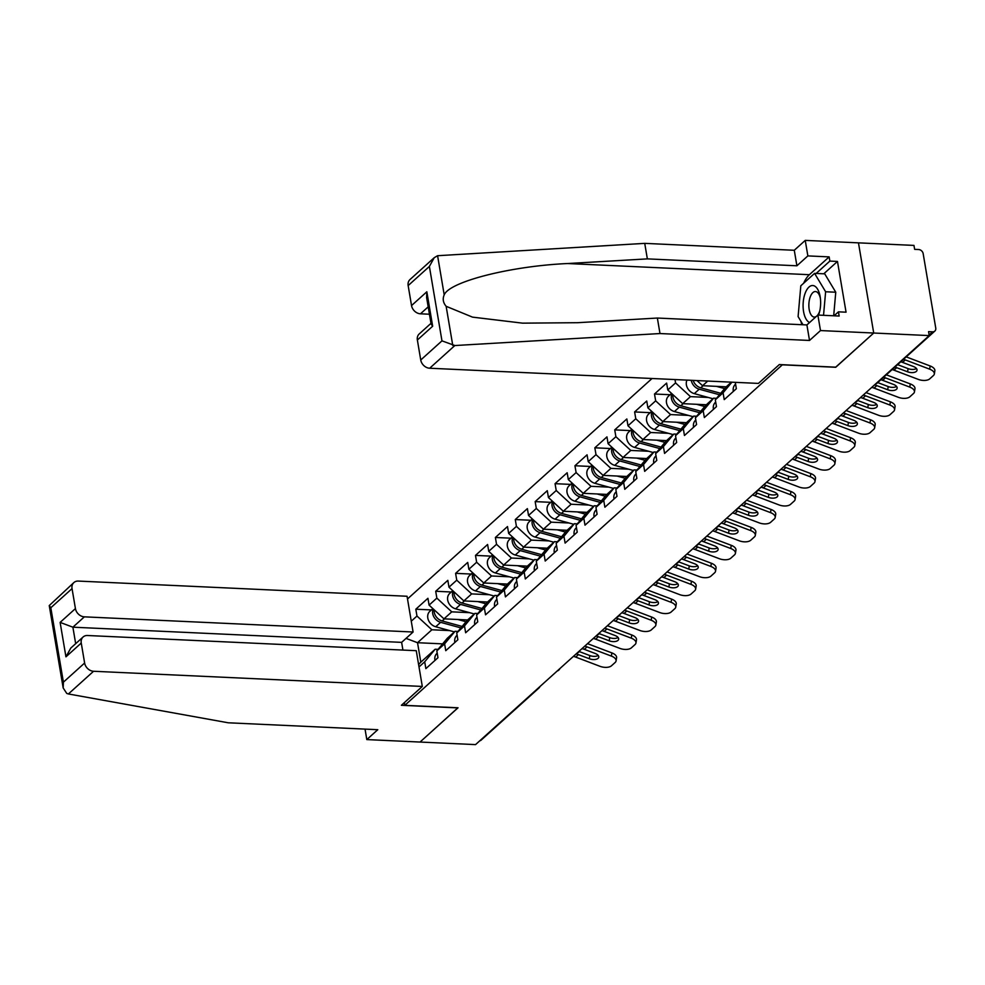 <?xml version="1.0" encoding="UTF-8"?>
<svg xmlns="http://www.w3.org/2000/svg" width="985" height="985" viewBox="0 0 985 985"><rect width="100%" height="100%" fill="white"/><g stroke="black" fill="none" stroke-linecap="round" stroke-linejoin="round"><path stroke-width="1.48" d="M652.045 378.499L407.507 598.966M835.699 367.159L873.72 333.029L858.464 242.852L913.969 245.413L914.646 249.353L918.697 249.537A4.309 3.447 48 0 1 923.167 253.662L935.75 328.067A4.309 3.447 48 0 1 934.827 331.095L877.069 383.165A4.309 3.447 48 0 1 875.702 383.842M365.041 729.109L366.814 739.587L420.041 742.05L458.037 707.784L404.81 705.334L404.355 702.625M404.81 705.334L782.472 364.709M419.007 666.931L424.707 661.797L425.865 668.63L437.98 657.709L436.823 650.876L447.276 638.305L455.045 631.299L457.963 631.434M411.262 621.19L416.975 616.044L415.818 609.21L431.405 609.924M467.641 619.947L443.976 618.851L429.091 605.122L427.933 598.289L415.818 609.21M429.091 605.122L436.86 598.104L435.702 591.271L451.302 591.997M487.526 602.007L463.873 600.924L448.975 587.183L447.818 580.35L435.702 591.271M448.975 587.183L456.757 580.177L455.599 573.344L471.187 574.058M507.423 584.08L483.77 582.985L468.872 569.256L467.715 562.423L455.599 573.344M468.872 569.256L476.642 562.238L475.484 555.405L491.084 556.131M527.32 566.141L503.655 565.058L488.757 551.317L487.6 544.483L475.484 555.405M488.757 551.317L496.538 544.311L495.381 537.478L510.969 538.192M547.204 548.214L523.552 547.118L508.654 533.39L507.497 526.556L495.381 537.478M508.654 533.39L516.423 526.372L515.278 519.538L530.866 520.265M567.101 530.275L543.437 529.191L528.539 515.45L527.381 508.617L515.278 519.538M528.539 515.45L536.32 508.445L535.163 501.611L550.75 502.325M586.986 512.348L563.334 511.252L548.436 497.523L547.278 490.69L535.163 501.611M548.436 497.523L556.217 490.505L555.06 483.672L570.647 484.398M606.883 494.408L583.218 493.325L568.32 479.584L567.163 472.751L555.06 483.672M568.32 479.584L576.102 472.578L574.944 465.745L590.532 466.459M626.768 476.481L603.115 475.386L588.217 461.657L587.06 454.824L574.944 465.745M588.217 461.657L595.999 454.639L594.841 447.806L610.429 448.532M646.665 458.542L623 457.459L608.102 443.718L606.957 436.884L594.841 447.806M608.102 443.718L615.884 436.712L614.726 429.879L630.314 430.593M666.549 440.615L642.897 439.519L627.999 425.791L626.842 418.957L614.726 429.879M627.999 425.791L635.781 418.773L634.623 411.939L650.211 412.666M686.446 422.676L662.782 421.58L647.896 407.852L646.739 401.018L634.623 411.939M647.896 407.852L655.665 400.846L654.508 394.012L670.096 394.726M706.331 404.749L682.679 403.653L667.781 389.925L666.623 383.091L654.508 394.012M667.781 389.925L675.562 382.906L674.996 379.557M436.823 650.876L444.604 643.858L445.762 650.691L457.865 639.77L456.72 632.936L464.489 625.918L465.646 632.764L477.762 621.843L476.605 614.997L484.386 607.991L485.543 614.825L497.659 603.904L496.502 597.07L504.271 590.052L505.428 596.898L517.544 585.976L516.386 579.131L524.168 572.125L525.325 578.958L537.441 568.037L536.283 561.204L544.052 554.186L545.21 561.031L557.325 550.11L556.168 543.264L563.949 536.259L565.107 543.092L577.222 532.171L576.065 525.337L583.846 518.319L584.991 525.165L597.107 514.244L595.95 507.398L603.731 500.392L604.888 507.226L617.004 496.305L615.847 489.471L623.628 482.453L624.785 489.299L636.889 478.378L635.731 471.532L643.513 464.526L644.67 471.359L656.786 460.438L655.628 453.605L663.41 446.587L664.567 453.42L676.67 442.499L675.525 435.665L683.294 428.66L684.452 435.493L696.567 424.572L695.41 417.738L703.192 410.72L704.349 417.554L716.464 406.633L715.307 399.799L723.076 392.793L724.234 399.627L736.349 388.706L735.278 382.34M469.599 612.67L451.758 611.845L443.976 618.851M451.758 611.845L436.86 598.104M444.604 643.858L455.045 631.299M489.483 594.731L471.655 593.906L463.873 600.924M456.72 632.936L467.161 620.378L474.942 613.36L477.86 613.495M471.655 593.906L456.757 580.177M464.489 625.918L474.942 613.36M509.38 576.804L491.54 575.979L483.77 582.985M476.605 614.997L487.058 602.438L494.827 595.433L497.745 595.568M491.54 575.979L476.642 562.238M484.386 607.991L494.827 595.433M529.277 558.864L511.437 558.039L503.655 565.058M496.502 597.07L506.943 584.511L514.724 577.493L517.642 577.629M511.437 558.039L496.538 544.311M504.271 590.052L514.724 577.493M549.162 540.925L531.321 540.112L523.552 547.118M516.386 579.131L526.84 566.572L534.621 559.566L537.527 559.702M531.321 540.112L516.423 526.372M524.168 572.125L534.621 559.566M569.059 522.998L551.218 522.173L543.437 529.191M536.283 561.204L546.724 548.645L554.506 541.627L557.424 541.762M551.218 522.173L536.32 508.445M544.052 554.186L554.506 541.627M588.944 505.059L571.103 504.246L563.334 511.252M556.168 543.264L566.621 530.706L574.403 523.7L577.308 523.835M571.103 504.246L556.217 490.505M563.949 536.259L574.403 523.7M608.841 487.132L591 486.307L583.218 493.325M576.065 525.337L586.506 512.779L594.287 505.761L597.206 505.896M591 486.307L576.102 472.578M583.846 518.319L594.287 505.761M628.726 469.192L610.885 468.38L603.115 475.386M595.95 507.398L606.403 494.839L614.184 487.834L617.102 487.969M610.885 468.38L595.999 454.639M603.731 500.392L614.184 487.834M648.622 451.265L630.782 450.44L623 457.459M615.847 489.471L626.3 476.912L634.069 469.894L636.987 470.03M630.782 450.44L615.884 436.712M623.628 482.453L634.069 469.894M668.507 433.326L650.679 432.501L642.897 439.519M635.731 471.532L646.185 458.973L653.966 451.967L656.884 452.103M650.679 432.501L635.781 418.773M643.513 464.526L653.966 451.967M688.404 415.399L670.563 414.574L662.782 421.58M655.628 453.605L666.082 441.046L673.851 434.028L676.769 434.163M670.563 414.574L655.665 400.846M663.41 446.587L673.851 434.028M708.289 397.46L690.46 396.635L682.679 403.653M675.525 435.665L685.966 423.107L693.748 416.101L696.666 416.236M690.46 396.635L675.562 382.906M683.294 428.66L693.748 416.101M726.228 386.81L702.564 385.714L696.986 380.579M707.722 381.072L702.564 385.714M695.41 417.738L705.863 405.18L713.633 398.162L716.551 398.297M703.192 410.72L713.633 398.162M715.307 399.799L725.748 387.24L731.387 382.168M723.076 392.793L731.904 382.192M929.126 334.986L932.61 331.834L928.559 331.649L929.224 335.589L873.72 333.029L858.464 242.852L805.237 240.389L807.86 255.903L796.902 265.79L794.279 250.276L805.237 240.389M932.61 331.834A4.309 3.447 48 0 0 934.827 331.095M457.89 707.784L420.041 742.05L475.546 744.611L929.224 335.589M537.551 688.712A4.309 3.447 -132 0 0 538.918 688.035L481.16 740.104A4.309 3.447 -132 0 1 479.793 740.794M835.723 367.282L782.496 364.832M442.647 643.87L417.529 642.712L420.817 662.166L435.161 649.226L438.079 649.361M449.702 630.597L431.873 629.772L417.529 642.712L406.029 638.391M431.873 629.772L416.975 616.044M424.707 661.797L435.161 649.226M418.6 664.567L420.817 662.166M906.212 356.89L930.172 365.977A8.619 4.334 9.3 0 1 934.851 370.828L934.334 374.017A8.619 4.334 -170.7 0 0 929.655 369.166L905.289 359.919A19.244 15.428 48 0 0 903.504 359.34M897.606 364.647L908.096 368.624A6.599 3.324 -170.7 0 0 916.469 368.513M892.151 369.572A19.244 15.428 48 0 1 893.949 370.151L918.303 379.397A8.619 4.334 -170.7 0 0 929.754 378.843L933.448 375.507A8.619 4.334 -170.7 0 0 934.334 374.017M893.949 370.151L896.682 367.676L907.579 371.813A6.599 3.324 9.3 0 0 916.358 371.382A6.599 3.324 9.3 0 0 917.023 370.237A6.599 3.324 9.3 0 0 913.44 366.531L902.555 362.394A19.244 15.428 48 0 0 900.758 361.803M896.682 367.676A19.244 15.428 48 0 0 894.897 367.097M818.56 315.089A18.666 8.742 -87.4 0 0 819.545 311.913A18.666 8.742 -87.4 0 0 820.222 297.15A18.666 8.742 -87.4 0 0 813.61 285.662A18.666 8.742 -87.4 0 0 805.213 293.099A18.666 8.742 -87.4 0 0 809.608 322.501M817.094 315.754A12.78 5.984 -87.4 0 0 819.409 311.876A12.78 5.984 -87.4 0 0 819.84 310.632M820.394 298.455A12.78 5.984 -87.4 0 0 815.445 291.535A12.78 5.984 -87.4 0 0 810.31 296.731A12.78 5.984 -87.4 0 0 809.276 309.943A12.78 5.984 -87.4 0 0 814.275 317.071A12.78 5.984 -87.4 0 0 816.577 316.222M803.009 324.767L798.096 316.579L800.817 285.785L814.583 273.374L824.728 273.842L835.76 292.225L833.679 315.791M814.583 273.374L825.627 291.757L823.534 315.323M835.76 292.225L825.627 291.757M796.902 265.79L647.354 258.883L644.732 243.369L437.586 255.706L434.225 257.701L429.386 266.442L408.159 285.588A8.619 6.907 -132 0 1 409.994 279.543L434.225 257.701M647.354 258.883L567.655 263.537C510.907 266.036 449.48 281.611 444.21 294.847C442.45 298.886 443.09 302.703 446.143 306.298L472.517 317.133L522.579 323.154L577.666 322.698L657.364 318.044L806.9 324.939L817.87 315.052L839.158 316.037L838.444 311.839L846.053 312.183L837.472 261.444L829.862 261.087L816.159 273.448M644.732 243.369L794.279 250.276M420.743 359.993L441.969 340.859L454.848 345.538L659.987 333.546L809.522 340.453L820.493 330.566L873.72 333.029L835.846 367.171L779.332 364.561L758.413 383.411L429.682 368.23A8.619 6.907 -132 0 1 420.743 359.993L417.369 340.01A8.619 6.907 -132 0 1 419.204 333.964L430.987 323.339M820.493 330.566L817.87 315.052M803.674 283.212A32.308 15.132 92.6 0 1 809.387 274.704L829.148 256.888L807.86 255.903M829.148 256.888L829.862 261.087M809.522 340.453L806.9 324.939M659.987 333.546L657.364 318.044M428.192 306.852L420.472 313.809A8.619 6.907 -132 0 1 411.533 305.572L408.159 285.588M420.472 313.809L429.448 314.227M801.925 324.718A32.308 15.132 92.6 0 1 800.891 321.233M799.327 302.69A32.308 15.132 92.6 0 1 799.672 298.714M834.049 315.803L838.444 311.839M837.472 261.444L823.768 273.805M411.533 305.572L426.837 291.782L426.616 297.544L431.098 324.028L432.661 326.22L417.369 340.01M68.396 693.957L66.758 693.44L63.175 687.936L63.397 682.162L84.624 663.028A8.619 6.907 48 0 0 93.563 671.265L68.396 693.957L228.237 722.793L377.784 729.7L366.814 739.587M402.927 650.075L401.621 642.368L413.097 632.013L407.051 596.257L78.32 581.076A8.619 6.907 48 0 0 73.875 582.566A8.619 6.907 48 0 0 72.04 588.624L75.426 608.595A8.619 6.907 48 0 0 84.365 616.844L72.89 627.186L60.122 622.397L75.426 608.595M413.097 632.013L84.365 616.844M457.914 707.907L401.387 705.297L422.306 686.446L416.261 650.691L87.517 635.51A8.619 6.907 48 0 0 83.085 637A8.619 6.907 48 0 0 81.25 643.045L84.624 663.028M422.306 686.446L93.563 671.265M401.621 642.368L72.89 627.186L75.673 643.673M81.25 643.045L65.946 656.835L70.785 648.081L83.085 637M72.04 588.624L50.814 607.757L49.25 605.566L73.875 582.566M886.328 374.817L910.288 383.916A8.619 4.334 9.3 0 1 914.966 388.767L914.437 391.944A8.619 4.334 -170.7 0 0 909.758 387.093L885.404 377.858A19.244 15.428 48 0 0 883.607 377.267M877.721 382.586L888.211 386.563A6.599 3.324 -170.7 0 0 896.584 386.452M871.787 387.376A19.244 15.428 48 0 1 874.052 388.09L898.418 397.324A8.619 4.334 -170.7 0 0 909.869 396.77L913.563 393.446A8.619 4.334 -170.7 0 0 914.437 391.944M874.052 388.09L876.798 385.615L887.682 389.752A6.599 3.324 9.3 0 0 896.461 389.321A6.599 3.324 9.3 0 0 897.138 388.176A6.599 3.324 9.3 0 0 893.555 384.458L882.659 380.321A19.244 15.428 48 0 0 880.873 379.742M733.357 391.402A9.481 7.597 -132 0 1 735.303 384.421L735.586 384.175M876.798 385.615A19.244 15.428 48 0 0 874.532 384.901M866 392.596A22.975 18.419 -132 0 1 866.037 392.609L890.391 401.843A8.619 4.334 9.3 0 1 895.07 406.694L894.552 409.883A8.619 4.334 -170.7 0 0 889.874 405.032L865.507 395.785A19.244 15.428 48 0 0 863.242 395.083M857.738 400.489L868.314 404.503A6.599 3.324 -170.7 0 0 876.687 404.379M851.89 405.315A19.244 15.428 48 0 1 854.167 406.017L878.521 415.264A8.619 4.334 -170.7 0 0 889.972 414.71L893.666 411.373A8.619 4.334 -170.7 0 0 894.552 409.883M854.167 406.017L856.901 403.542L867.797 407.679A6.599 3.324 9.3 0 0 876.576 407.248A6.599 3.324 9.3 0 0 877.241 406.103A6.599 3.324 9.3 0 0 873.658 402.397L862.774 398.26A19.244 15.428 48 0 0 860.508 397.546M713.46 409.341A9.481 7.597 -132 0 1 715.418 402.348L715.689 402.102M856.901 403.542A19.244 15.428 48 0 0 854.635 402.84M846.115 410.523A22.975 18.419 -132 0 1 846.14 410.536L870.506 419.782A8.619 4.334 9.3 0 1 875.185 424.633L874.655 427.81A8.619 4.334 -170.7 0 0 869.977 422.971L845.622 413.725A19.244 15.428 48 0 0 843.357 413.01M837.853 418.416L848.43 422.43A6.599 3.324 -170.7 0 0 856.802 422.319M832.005 423.242A19.244 15.428 48 0 1 834.27 423.956L858.637 433.203A8.619 4.334 -170.7 0 0 870.087 432.637L873.781 429.312A8.619 4.334 -170.7 0 0 874.655 427.81M834.27 423.956L837.016 421.481L847.9 425.618A6.599 3.324 9.3 0 0 856.679 425.188A6.599 3.324 9.3 0 0 857.356 424.042A6.599 3.324 9.3 0 0 853.773 420.324L842.877 416.187A19.244 15.428 48 0 0 840.611 415.485M693.575 427.268A9.481 7.597 -132 0 1 695.521 420.287L695.804 420.041M837.016 421.481A19.244 15.428 48 0 0 834.751 420.767M826.218 428.463A22.975 18.419 -132 0 1 826.255 428.475L850.609 437.722A8.619 4.334 9.3 0 1 855.288 442.56L854.771 445.749A8.619 4.334 -170.7 0 0 850.092 440.898L825.725 431.652A19.244 15.428 48 0 0 823.46 430.95M817.956 436.355L828.533 440.369A6.599 3.324 -170.7 0 0 836.905 440.246M812.108 441.181A19.244 15.428 48 0 1 814.386 441.883L838.74 451.13A8.619 4.334 -170.7 0 0 850.19 450.576L853.884 447.239A8.619 4.334 -170.7 0 0 854.771 445.749M814.386 441.883L817.119 439.409L828.016 443.546A6.599 3.324 9.3 0 0 836.794 443.127A6.599 3.324 9.3 0 0 837.459 441.969A6.599 3.324 9.3 0 0 833.876 438.263L822.992 434.126A19.244 15.428 48 0 0 820.714 433.412M673.678 445.208A9.481 7.597 -132 0 1 675.636 438.214L675.907 437.968M817.119 439.409A19.244 15.428 48 0 0 814.854 438.707M806.333 446.39A22.975 18.419 -132 0 1 806.358 446.402L830.724 455.649A8.619 4.334 9.3 0 1 835.391 460.5L834.874 463.676A8.619 4.334 -170.7 0 0 830.195 458.838L805.841 449.591A19.244 15.428 48 0 0 803.575 448.877M798.072 454.282L808.648 458.296A6.599 3.324 -170.7 0 0 817.008 458.185M792.223 459.108A19.244 15.428 48 0 1 794.489 459.823L818.843 469.069A8.619 4.334 -170.7 0 0 830.293 468.503L834 465.179A8.619 4.334 -170.7 0 0 834.874 463.676M794.489 459.823L797.234 457.348L808.119 461.485A6.599 3.324 9.3 0 0 816.897 461.054A6.599 3.324 9.3 0 0 817.575 459.909A6.599 3.324 9.3 0 0 813.979 456.19L803.095 452.066A19.244 15.428 48 0 0 800.83 451.352M653.781 463.135A9.481 7.597 -132 0 1 655.739 456.154L656.022 455.907M797.234 457.348A19.244 15.428 48 0 0 794.957 456.634M691.285 380.308A9.481 7.597 48 0 0 699.215 389.198L719.493 394.763M686.988 380.112A9.481 7.597 48 0 0 694.302 393.631L712.98 398.753M693.157 380.395A9.481 7.597 48 0 0 700.741 387.819L720.712 393.298M716.464 386.366L724.628 388.595M671.942 393.754A9.481 7.597 48 0 0 679.33 407.137L699.596 412.703M671.561 393.409L668.519 396.155A9.481 7.597 48 0 0 667.03 404.724A9.481 7.597 48 0 0 674.417 411.558L693.095 416.68M672.866 394.603A9.481 7.597 48 0 0 680.857 405.758L700.815 411.238M696.567 404.293L704.731 406.534M652.045 411.693A9.481 7.597 48 0 0 659.433 425.064L679.712 430.63M651.676 411.336L648.622 414.082A9.481 7.597 48 0 0 647.133 422.663A9.481 7.597 48 0 0 654.52 429.497L673.198 434.619M652.969 412.543A9.481 7.597 48 0 0 660.96 423.685L680.93 429.164M676.683 422.233L684.834 424.461M786.436 464.329A22.975 18.419 -132 0 1 786.473 464.341L810.827 473.588A8.619 4.334 9.3 0 1 815.506 478.427L814.977 481.616A8.619 4.334 -170.7 0 0 810.31 476.765L785.944 467.518A19.244 15.428 48 0 0 783.678 466.816M778.175 472.221L788.751 476.235A6.599 3.324 -170.7 0 0 797.124 476.112M772.326 477.048A19.244 15.428 48 0 1 774.604 477.75L798.958 486.996A8.619 4.334 -170.7 0 0 810.409 486.442L814.103 483.106A8.619 4.334 -170.7 0 0 814.977 481.616M774.604 477.75L777.337 475.287L788.234 479.412A6.599 3.324 9.3 0 0 797 478.993A6.599 3.324 9.3 0 0 797.678 477.836A6.599 3.324 9.3 0 0 794.095 474.13L783.21 469.993A19.244 15.428 48 0 0 780.933 469.279M633.897 481.074A9.481 7.597 -132 0 1 635.854 474.093L636.125 473.834M777.337 475.287A19.244 15.428 48 0 0 775.072 474.573M632.161 429.62A9.481 7.597 48 0 0 639.536 443.004L659.815 448.569M631.779 429.275L628.738 432.021A9.481 7.597 48 0 0 627.248 440.59A9.481 7.597 48 0 0 634.636 447.424L653.314 452.546M633.084 430.47A9.481 7.597 48 0 0 641.075 441.625L661.034 447.104M656.786 440.16L664.949 442.4M766.539 482.256A22.975 18.419 -132 0 1 766.576 482.268L790.943 491.515A8.619 4.334 9.3 0 1 795.609 496.366L795.092 499.543A8.619 4.334 -170.7 0 0 790.413 494.704L766.059 485.457A19.244 15.428 48 0 0 763.781 484.743M758.29 490.148L768.854 494.162A6.599 3.324 -170.7 0 0 777.227 494.051M752.442 494.975A19.244 15.428 48 0 1 754.707 495.689L779.061 504.936A8.619 4.334 -170.7 0 0 790.512 504.382L794.218 501.045A8.619 4.334 -170.7 0 0 795.092 499.543M754.707 495.689L757.453 493.214L768.337 497.351A6.599 3.324 9.3 0 0 777.116 496.92A6.599 3.324 9.3 0 0 777.793 495.775A6.599 3.324 9.3 0 0 774.198 492.057L763.313 487.932A19.244 15.428 48 0 0 761.048 487.218M614 499.013A9.481 7.597 -132 0 1 615.957 492.02L616.241 491.774M757.453 493.214A19.244 15.428 48 0 0 755.175 492.5M612.264 447.559A9.481 7.597 48 0 0 619.651 460.931L639.93 466.496M611.894 447.202L608.841 449.948A9.481 7.597 48 0 0 607.351 458.53A9.481 7.597 48 0 0 614.738 465.363L633.417 470.485M613.187 448.409A9.481 7.597 48 0 0 621.178 459.552L641.149 465.031M636.901 458.099L645.052 460.327M746.655 500.195A22.975 18.419 -132 0 1 746.692 500.208L771.046 509.454A8.619 4.334 9.3 0 1 775.724 514.293L775.195 517.482A8.619 4.334 -170.7 0 0 770.529 512.631L746.162 503.384A19.244 15.428 48 0 0 743.897 502.682M738.393 508.088L748.969 512.101A6.599 3.324 -170.7 0 0 757.342 511.978M732.544 512.914A19.244 15.428 48 0 1 734.81 513.616L759.176 522.863A8.619 4.334 -170.7 0 0 770.627 522.309L774.321 518.972A8.619 4.334 -170.7 0 0 775.195 517.482M734.81 513.616L737.556 511.153L748.44 515.278A6.599 3.324 9.3 0 0 757.219 514.86A6.599 3.324 9.3 0 0 757.896 513.702A6.599 3.324 9.3 0 0 754.313 509.996L743.416 505.859A19.244 15.428 48 0 0 741.151 505.157M594.115 516.94A9.481 7.597 -132 0 1 596.073 509.959L596.344 509.701M737.556 511.153A19.244 15.428 48 0 0 735.29 510.439M592.379 465.486A9.481 7.597 48 0 0 599.754 478.87L620.033 484.435M591.997 465.142L588.956 467.887A9.481 7.597 48 0 0 587.466 476.457A9.481 7.597 48 0 0 594.854 483.29L613.532 488.412M593.29 466.336A9.481 7.597 48 0 0 601.293 477.491L621.252 482.97M617.004 476.026L625.167 478.267M726.758 518.122A22.975 18.419 -132 0 1 726.795 518.135L751.149 527.381A8.619 4.334 9.3 0 1 755.827 532.232L755.31 535.409A8.619 4.334 -170.7 0 0 750.632 530.57L726.277 521.324A19.244 15.428 48 0 0 724 520.609M718.508 526.015L729.072 530.029A6.599 3.324 -170.7 0 0 737.445 529.918M712.66 530.841A19.244 15.428 48 0 1 714.925 531.555L739.279 540.802A8.619 4.334 -170.7 0 0 750.73 540.248L754.436 536.911A8.619 4.334 -170.7 0 0 755.31 535.409M714.925 531.555L717.671 529.08L728.555 533.217A6.599 3.324 9.3 0 0 737.334 532.787A6.599 3.324 9.3 0 0 737.999 531.641A6.599 3.324 9.3 0 0 734.416 527.923L723.532 523.798A19.244 15.428 48 0 0 721.266 523.084M574.218 534.88A9.481 7.597 -132 0 1 576.176 527.886L576.447 527.64M717.671 529.08A19.244 15.428 48 0 0 715.393 528.379M572.482 483.426A9.481 7.597 48 0 0 579.869 496.797L600.148 502.362M572.113 483.081L569.059 485.827A9.481 7.597 48 0 0 567.569 494.396A9.481 7.597 48 0 0 574.957 501.23L593.635 506.352M573.405 484.275A9.481 7.597 48 0 0 581.396 495.418L601.367 500.897M597.119 493.965L605.27 496.194M706.873 536.062A22.975 18.419 -132 0 1 706.91 536.074L731.264 545.321A8.619 4.334 9.3 0 1 735.943 550.159L735.413 553.348A8.619 4.334 -170.7 0 0 730.735 548.497L706.38 539.251A19.244 15.428 48 0 0 704.115 538.549M698.611 543.954L709.188 547.968A6.599 3.324 -170.7 0 0 717.56 547.845M692.763 548.78A19.244 15.428 48 0 1 695.028 549.482L719.395 558.729A8.619 4.334 -170.7 0 0 730.845 558.175L734.539 554.838A8.619 4.334 -170.7 0 0 735.413 553.348M695.028 549.482L697.774 547.02L708.658 551.144A6.599 3.324 9.3 0 0 717.437 550.726A6.599 3.324 9.3 0 0 718.114 549.568A6.599 3.324 9.3 0 0 714.531 545.862L703.635 541.725A19.244 15.428 48 0 0 701.369 541.024M554.333 552.807A9.481 7.597 -132 0 1 556.291 545.825L556.562 545.567M697.774 547.02A19.244 15.428 48 0 0 695.508 546.306M552.597 501.353A9.481 7.597 48 0 0 559.972 514.736L580.251 520.302M552.216 501.008L549.174 503.754A9.481 7.597 48 0 0 547.685 512.323A9.481 7.597 48 0 0 555.072 519.157L573.75 524.291M553.508 502.202A9.481 7.597 48 0 0 561.512 513.357L581.47 518.836M577.222 511.892L585.385 514.133M686.976 553.989A22.975 18.419 -132 0 1 687.013 554.001L711.367 563.248A8.619 4.334 9.3 0 1 716.046 568.099L715.529 571.275A8.619 4.334 -170.7 0 0 710.85 566.437L686.496 557.19A19.244 15.428 48 0 0 684.218 556.476M678.714 561.881L689.291 565.895A6.599 3.324 -170.7 0 0 697.663 565.784M672.878 566.707A19.244 15.428 48 0 1 675.144 567.422L699.498 576.668A8.619 4.334 -170.7 0 0 710.948 576.114L714.642 572.777A8.619 4.334 -170.7 0 0 715.529 571.275M675.144 567.422L677.877 564.947L688.774 569.084A6.599 3.324 9.3 0 0 697.552 568.653A6.599 3.324 9.3 0 0 698.217 567.508A6.599 3.324 9.3 0 0 694.634 563.789L683.75 559.665A19.244 15.428 48 0 0 681.485 558.951M534.436 570.746A9.481 7.597 -132 0 1 536.394 563.752L536.665 563.506M677.877 564.947A19.244 15.428 48 0 0 675.611 564.245M532.7 519.292A9.481 7.597 48 0 0 540.088 532.663L560.366 538.229M532.319 518.947L529.277 521.693A9.481 7.597 48 0 0 527.788 530.262A9.481 7.597 48 0 0 535.175 537.096L553.853 542.218M533.624 520.142A9.481 7.597 48 0 0 541.615 531.284L561.585 536.763M557.338 529.832L565.488 532.072M667.091 571.928A22.975 18.419 -132 0 1 667.116 571.94L691.482 581.187A8.619 4.334 9.3 0 1 696.161 586.026L695.632 589.215A8.619 4.334 -170.7 0 0 690.953 584.364L666.599 575.117A19.244 15.428 48 0 0 664.333 574.415M658.83 579.82L669.406 583.834A6.599 3.324 -170.7 0 0 677.779 583.711M652.981 584.647A19.244 15.428 48 0 1 655.247 585.349L679.613 594.595A8.619 4.334 -170.7 0 0 691.064 594.041L694.757 590.704A8.619 4.334 -170.7 0 0 695.632 589.215M655.247 585.349L657.992 582.886L668.877 587.011A6.599 3.324 9.3 0 0 677.655 586.592A6.599 3.324 9.3 0 0 678.333 585.447A6.599 3.324 9.3 0 0 674.75 581.729L663.853 577.592A19.244 15.428 48 0 0 661.588 576.89M514.552 588.673A9.481 7.597 -132 0 1 516.497 581.692L516.78 581.446M657.992 582.886A19.244 15.428 48 0 0 655.727 582.172M512.816 537.219A9.481 7.597 48 0 0 520.191 550.603L540.469 556.168M512.434 536.874L509.393 539.62A9.481 7.597 48 0 0 507.903 548.189A9.481 7.597 48 0 0 515.278 555.023L533.968 560.157M513.727 538.069A9.481 7.597 48 0 0 521.718 549.224L541.688 554.703M537.441 547.759L545.604 549.999M647.194 589.855A22.975 18.419 -132 0 1 647.231 589.867L671.585 599.114A8.619 4.334 9.3 0 1 676.264 603.965L675.747 607.142A8.619 4.334 -170.7 0 0 671.068 602.303L646.702 593.056A19.244 15.428 48 0 0 644.436 592.342M638.933 597.747L649.509 601.761A6.599 3.324 -170.7 0 0 657.882 601.65M633.084 602.574A19.244 15.428 48 0 1 635.362 603.288L659.716 612.535A8.619 4.334 -170.7 0 0 671.167 611.981L674.86 608.644A8.619 4.334 -170.7 0 0 675.747 607.142M635.362 603.288L638.095 600.813L648.992 604.95A6.599 3.324 9.3 0 0 657.771 604.519A6.599 3.324 9.3 0 0 658.436 603.374A6.599 3.324 9.3 0 0 654.853 599.656L643.968 595.531A19.244 15.428 48 0 0 641.703 594.817M494.655 606.612A9.481 7.597 -132 0 1 496.612 599.619L496.883 599.372M638.095 600.813A19.244 15.428 48 0 0 635.83 600.111M492.919 555.158A9.481 7.597 48 0 0 500.306 568.53L520.585 574.095M492.537 554.814L489.496 557.559A9.481 7.597 48 0 0 488.006 566.129A9.481 7.597 48 0 0 495.393 572.962L514.072 578.084M493.842 556.008A9.481 7.597 48 0 0 501.833 567.151L521.804 572.63M517.556 565.698L525.707 567.939M627.31 607.794A22.975 18.419 -132 0 1 627.334 607.807L651.701 617.053A8.619 4.334 9.3 0 1 656.379 621.892L655.85 625.081A8.619 4.334 -170.7 0 0 651.171 620.23L626.817 610.983A19.244 15.428 48 0 0 624.552 610.281M619.048 615.687L629.624 619.7A6.599 3.324 -170.7 0 0 637.997 619.577M613.199 620.513A19.244 15.428 48 0 1 615.465 621.215L639.831 630.462A8.619 4.334 -170.7 0 0 651.282 629.908L654.976 626.571A8.619 4.334 -170.7 0 0 655.85 625.081M615.465 621.215L618.211 618.752L629.095 622.877A6.599 3.324 9.3 0 0 637.874 622.458A6.599 3.324 9.3 0 0 638.551 621.313A6.599 3.324 9.3 0 0 634.968 617.595L624.071 613.458A19.244 15.428 48 0 0 621.806 612.756M474.77 624.539A9.481 7.597 -132 0 1 476.715 617.558L476.999 617.312M618.211 618.752A19.244 15.428 48 0 0 615.945 618.038M473.034 573.085A9.481 7.597 48 0 0 480.409 586.469L500.688 592.034M472.652 572.741L469.599 575.486A9.481 7.597 48 0 0 468.109 584.056A9.481 7.597 48 0 0 475.496 590.889L494.175 596.024M473.945 573.935A9.481 7.597 48 0 0 481.936 585.09L501.907 590.569M497.659 583.625L505.822 585.866M607.413 625.721A22.975 18.419 -132 0 1 607.449 625.734L631.804 634.98A8.619 4.334 9.3 0 1 636.482 639.831L635.965 643.008A8.619 4.334 -170.7 0 0 631.287 638.169L606.92 628.923A19.244 15.428 48 0 0 604.655 628.208M599.151 633.614L609.727 637.627A6.599 3.324 -170.7 0 0 618.1 637.517M593.302 638.44A19.244 15.428 48 0 1 595.58 639.154L619.934 648.401A8.619 4.334 -170.7 0 0 631.385 647.847L635.079 644.51A8.619 4.334 -170.7 0 0 635.965 643.008M595.58 639.154L598.314 636.679L609.21 640.816A6.599 3.324 9.3 0 0 617.989 640.385A6.599 3.324 9.3 0 0 618.654 639.24A6.599 3.324 9.3 0 0 615.071 635.522L604.187 631.397A19.244 15.428 48 0 0 601.909 630.683M454.873 642.479A9.481 7.597 -132 0 1 456.831 635.485L457.102 635.239M598.314 636.679A19.244 15.428 48 0 0 596.048 635.978M453.137 591.025A9.481 7.597 48 0 0 460.524 604.396L480.803 609.961M452.755 590.68L449.714 593.426A9.481 7.597 48 0 0 448.224 601.995A9.481 7.597 48 0 0 455.612 608.828L474.29 613.95M454.06 591.874A9.481 7.597 48 0 0 462.051 603.017L482.01 608.496M477.762 601.564L485.925 603.805M587.528 643.661A22.975 18.419 -132 0 1 587.553 643.673L611.919 652.92A8.619 4.334 9.3 0 1 616.585 657.758L616.068 660.947A8.619 4.334 -170.7 0 0 611.389 656.096L587.035 646.862A19.244 15.428 48 0 0 584.77 646.148M579.266 651.553L589.843 655.567A6.599 3.324 -170.7 0 0 598.203 655.444M573.418 656.379A19.244 15.428 48 0 1 575.683 657.081L600.037 666.328A8.619 4.334 -170.7 0 0 611.488 665.774L615.194 662.437A8.619 4.334 -170.7 0 0 616.068 660.947M575.683 657.081L578.429 654.619L589.313 658.743A6.599 3.324 9.3 0 0 598.092 658.325A6.599 3.324 9.3 0 0 598.769 657.18A6.599 3.324 9.3 0 0 595.174 653.461L584.29 649.324A19.244 15.428 48 0 0 582.024 648.622M434.976 660.406A9.481 7.597 -132 0 1 436.934 653.424L437.217 653.178M578.429 654.619A19.244 15.428 48 0 0 576.163 653.905M433.24 608.952A9.481 7.597 48 0 0 440.627 622.335L460.906 627.901M432.871 608.607L429.817 611.353A9.481 7.597 48 0 0 428.327 619.922A9.481 7.597 48 0 0 435.715 626.755L454.393 631.89M434.163 609.801A9.481 7.597 48 0 0 442.154 620.956L462.125 626.435M457.877 619.491L466.04 621.732M902.555 362.394L905.289 359.919M929.655 369.166L930.172 365.977M907.579 371.813L908.096 368.624M437.586 255.706L444.21 294.847M446.143 306.298L452.768 345.427M441.969 340.859L429.386 266.442M426.837 291.782L432.661 326.22M454.848 345.538L429.682 368.23M809.387 274.704L567.655 263.537M50.814 607.757L63.397 682.162M65.946 656.835L60.122 622.397M882.659 380.321L885.404 377.858M909.758 387.093L910.288 383.916M887.682 389.752L888.211 386.563M862.774 398.26L865.507 395.785M889.874 405.032L890.391 401.843M867.797 407.679L868.314 404.503M842.877 416.187L845.622 413.725M869.977 422.971L870.506 419.782M847.9 425.618L848.43 422.43M822.992 434.126L825.725 431.652M850.092 440.898L850.609 437.722M828.016 443.546L828.533 440.369M803.095 452.066L805.841 449.591M830.195 458.838L830.724 455.649M808.119 461.485L808.648 458.296M699.215 389.198L694.302 393.631M703.056 385.738L700.741 387.819M679.33 407.137L674.417 411.558M683.159 403.678L680.857 405.758M659.433 425.064L654.52 429.497M663.274 421.605L660.96 423.685M783.21 469.993L785.944 467.518M810.31 476.765L810.827 473.588M788.234 479.412L788.751 476.235M639.536 443.004L634.636 447.424M643.377 439.544L641.075 441.625M763.313 487.932L766.059 485.457M790.413 494.704L790.943 491.515M768.337 497.351L768.854 494.162M619.651 460.931L614.738 465.363M623.493 457.471L621.178 459.552M743.416 505.859L746.162 503.384M770.529 512.631L771.046 509.454M748.44 515.278L748.969 512.101M599.754 478.87L594.854 483.29M603.596 475.41L601.293 477.491M723.532 523.798L726.277 521.324M750.632 530.57L751.149 527.381M728.555 533.217L729.072 530.029M579.869 496.797L574.957 501.23M583.699 493.337L581.396 495.418M703.635 541.725L706.38 539.251M730.735 548.497L731.264 545.321M708.658 551.144L709.188 547.968M559.972 514.736L555.072 519.157M563.814 511.277L561.512 513.357M683.75 559.665L686.496 557.19M710.85 566.437L711.367 563.248M688.774 569.084L689.291 565.895M540.088 532.663L535.175 537.096M543.917 529.204L541.615 531.284M663.853 577.592L666.599 575.117M690.953 584.364L691.482 581.187M668.877 587.011L669.406 583.834M520.191 550.603L515.278 555.023M524.032 547.143L521.718 549.224M643.968 595.531L646.702 593.056M671.068 602.303L671.585 599.114M648.992 604.95L649.509 601.761M500.306 568.53L495.393 572.962M504.135 565.07L501.833 567.151M624.071 613.458L626.817 610.983M651.171 620.23L651.701 617.053M629.095 622.877L629.624 619.7M480.409 586.469L475.496 590.889M484.251 583.009L481.936 585.09M604.187 631.397L606.92 628.923M631.287 638.169L631.804 634.98M609.21 640.816L609.727 637.627M460.524 604.396L455.612 608.828M464.354 600.948L462.051 603.017M584.29 649.324L587.035 646.862M611.389 656.096L611.919 652.92M589.313 658.743L589.843 655.567M440.627 622.335L435.715 626.755M444.469 618.875L442.154 620.956M875.431 384.088A4.309 4.309 0 0 0 877.069 383.165M855.546 402.028A4.309 4.309 0 0 0 858.267 399.565M835.649 419.955A4.309 4.309 0 0 0 838.383 417.492M815.752 437.894A4.309 4.309 0 0 0 818.486 435.432M795.868 455.821A4.309 4.309 0 0 0 798.589 453.371M775.971 473.76A4.309 4.309 0 0 0 778.704 471.298M756.086 491.687A4.309 4.309 0 0 0 758.807 489.237M736.189 509.627A4.309 4.309 0 0 0 738.922 507.164M716.304 527.554A4.309 4.309 0 0 0 719.025 525.104M696.407 545.493A4.309 4.309 0 0 0 699.141 543.03M676.523 563.42A4.309 4.309 0 0 0 679.244 560.97M656.626 581.359A4.309 4.309 0 0 0 659.359 578.897M636.741 599.286A4.309 4.309 0 0 0 639.462 596.836M616.844 617.226A4.309 4.309 0 0 0 619.577 614.763M596.947 635.153A4.309 4.309 0 0 0 599.68 632.702M577.062 653.092A4.309 4.309 0 0 0 579.783 650.629M557.165 671.019A4.309 4.309 0 0 0 559.899 668.569M538.918 688.035A4.309 4.309 0 0 0 540.002 686.496M49.25 605.566L63.175 687.936"/></g></svg>
